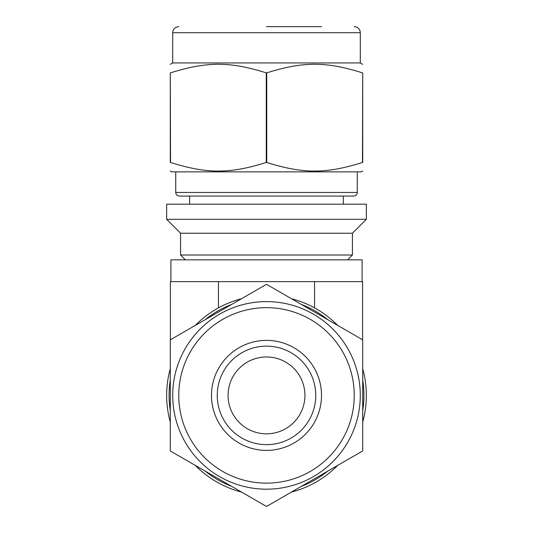 <?xml version="1.0" encoding="UTF-8"?>
<svg xmlns="http://www.w3.org/2000/svg" width="533" height="533" viewBox="0 0 533 533"><rect width="100%" height="100%" fill="white"/><g stroke="black" fill="none" stroke-linecap="round" stroke-linejoin="round"><path stroke-width="0.8" d="M362.467 339.708L266.74 284.442A110.957 110.957 0 0 0 266.26 284.442L170.533 339.708A110.957 110.957 0 0 0 170.287 340.127L170.287 450.665A110.957 110.957 0 0 0 170.533 451.085L266.26 506.35A110.957 110.957 0 0 0 266.74 506.35L362.467 451.085A110.957 110.957 0 0 0 362.713 450.665L362.713 340.127A110.957 110.957 0 0 0 362.467 339.708M362.467 162.472L362.713 162.472C362.713 173.938 362.713 173.938 362.713 162.472C362.713 173.938 362.713 173.938 362.713 162.472L362.713 72.868C362.713 61.395 362.713 61.395 362.713 72.868C362.713 61.395 362.713 61.395 362.713 72.868L362.467 162.472C325.91 173.938 303.304 173.938 266.74 162.472L266.74 72.868C303.304 61.395 325.91 61.395 362.467 72.868M170.533 72.868C207.09 61.395 229.696 61.395 266.26 72.868L266.26 162.472C229.696 173.938 207.09 173.938 170.533 162.472L170.287 72.868C170.287 61.395 170.287 61.395 170.287 72.868C170.287 61.395 170.287 61.395 170.287 72.868L170.287 162.472C170.287 173.938 170.287 173.938 170.287 162.472C170.287 173.938 170.287 173.938 170.287 162.472L170.533 162.472M241.502 492.059A99.844 99.844 0 0 1 195.291 465.376A99.844 99.844 0 0 0 241.502 492.059M170.287 422.076A99.844 99.844 0 0 1 170.287 368.716A99.844 99.844 0 0 0 170.287 422.076M195.291 325.416A99.844 99.844 0 0 1 241.502 298.733M291.498 298.733A99.844 99.844 0 0 1 337.709 325.416M362.713 368.716A99.844 99.844 0 0 1 362.713 422.076A99.844 99.844 0 0 0 362.713 368.716M337.709 465.376A99.844 99.844 0 0 1 291.498 492.059A99.844 99.844 0 0 0 337.709 465.376M231.648 486.369A97.419 97.419 0 0 1 205.138 471.065M170.287 410.703A97.419 97.419 0 0 1 170.287 380.089M205.138 319.727A97.419 97.419 0 0 1 231.648 304.423M301.352 304.423A97.419 97.419 0 0 1 327.862 319.727M362.713 380.089A97.419 97.419 0 0 1 362.713 410.703M327.862 471.065A97.419 97.419 0 0 1 301.352 486.369M266.74 506.35A110.957 110.957 0 0 1 266.26 506.35M266.5 204.186L166.656 204.186L166.656 219.31L366.344 219.31L366.344 204.186L266.5 204.186M362.713 170.986L361.167 171.873L171.833 171.873L170.287 170.986M266.74 162.472L266.26 162.472M266.74 72.868L266.26 72.868M266.5 433.822A38.423 38.423 0 0 1 233.221 376.185A38.423 38.423 0 0 1 299.779 376.185A38.423 38.423 0 0 1 266.5 433.822M266.5 444.649A49.256 49.256 0 0 1 223.847 370.768A49.256 49.256 0 0 1 309.153 370.768A49.256 49.256 0 0 1 266.5 444.649M266.5 450.398A55.006 55.006 0 0 1 218.863 367.89A55.006 55.006 0 0 1 314.137 367.89A55.006 55.006 0 0 1 266.5 450.398M266.5 489.187A93.788 93.788 0 0 1 172.712 395.393A93.788 93.788 0 0 1 266.5 301.605A93.788 93.788 0 0 1 360.288 395.393A93.788 93.788 0 0 1 266.5 489.187M366.344 219.31L352.426 233.227L180.574 233.227L166.656 219.31M352.426 233.227L352.426 255.014L180.574 255.014L180.574 233.227M266.5 26.65L321.506 26.65M178.762 26.65C175.051 27.043 173.032 29.062 172.712 32.7L360.288 32.7A6.05 6.05 0 0 0 354.238 26.65M360.288 32.7L360.288 62.954L172.712 62.954L170.287 64.353M353.632 196.077L179.368 196.077C177.143 195.844 175.93 194.632 175.737 192.446L357.263 192.446A3.631 3.631 0 0 1 353.632 196.077M343.345 204.186L343.345 196.077L189.655 196.077L189.655 204.186M362.107 281.637L362.107 259.851L170.893 259.851L170.893 281.637M170.413 339.921L170.413 281.637L362.587 281.637L362.587 339.921M354.238 395.393A87.738 87.738 0 0 1 222.627 471.379A87.738 87.738 0 0 1 222.627 319.414A87.738 87.738 0 0 1 354.238 395.393M218.457 307.874L218.457 281.637M314.543 307.874L314.543 281.637M347.583 259.851L352.426 255.014M185.417 259.851L180.574 255.014M172.712 32.7L172.712 62.954M360.288 62.954L362.713 64.353M175.737 171.873L175.737 192.446M357.263 171.873L357.263 192.446"/></g></svg>
